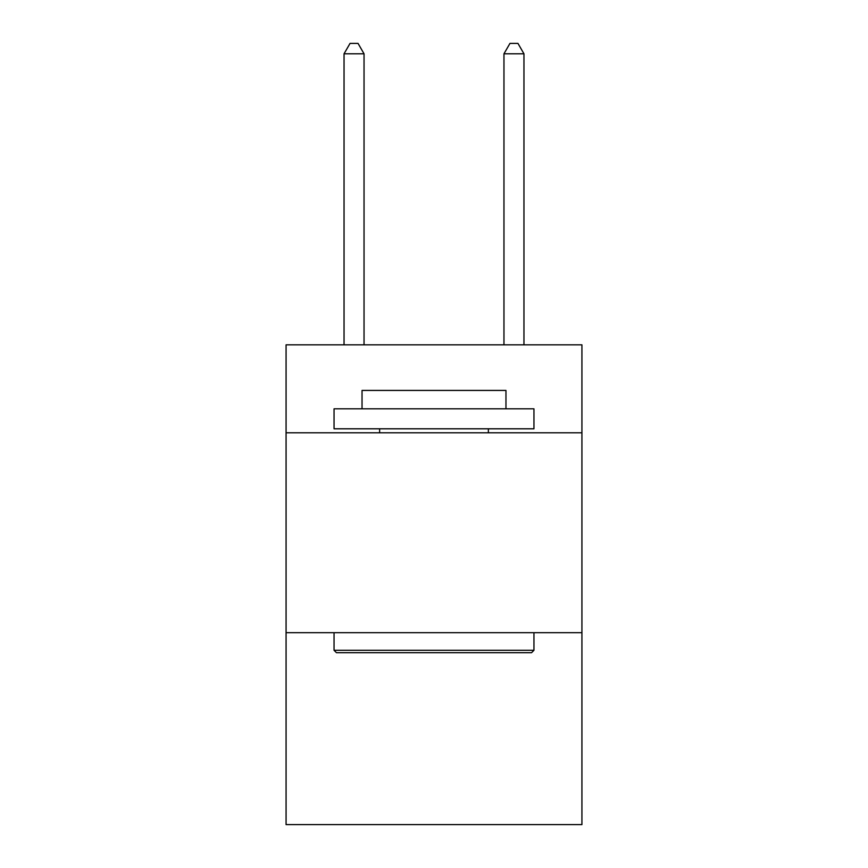 <?xml version="1.0" encoding="UTF-8"?>
<svg xmlns="http://www.w3.org/2000/svg" width="868" height="868" viewBox="0 0 868 868"><rect width="100%" height="100%" fill="white"/><g stroke="black" fill="none" stroke-linecap="round" stroke-linejoin="round"><path stroke-width="1.3" d="M581.929 432.796L581.929 344.846L286.071 344.846L286.071 432.796L581.929 432.796L581.929 824.6L286.071 824.6L286.071 432.796M581.929 632.696L286.071 632.696M336.448 652.693L334.05 650.284L533.95 650.284L531.552 652.693L336.448 652.693M533.95 408.817L533.95 428.803L334.05 428.803L334.05 408.817L533.95 408.817M362.032 408.817L362.032 390.426L505.968 390.426L505.968 408.817M533.95 632.696L533.95 650.284M334.05 632.696L334.05 650.284M488.369 428.803L488.369 432.796M379.631 428.803L379.631 432.796M364.039 344.846L364.039 53.794L344.043 53.794L344.043 344.846M344.043 53.794L350.043 43.4L358.039 43.4L364.039 53.794M523.957 344.846L523.957 53.794L503.961 53.794L503.961 344.846M503.961 53.794L509.961 43.4L517.957 43.4L523.957 53.794"/></g></svg>
